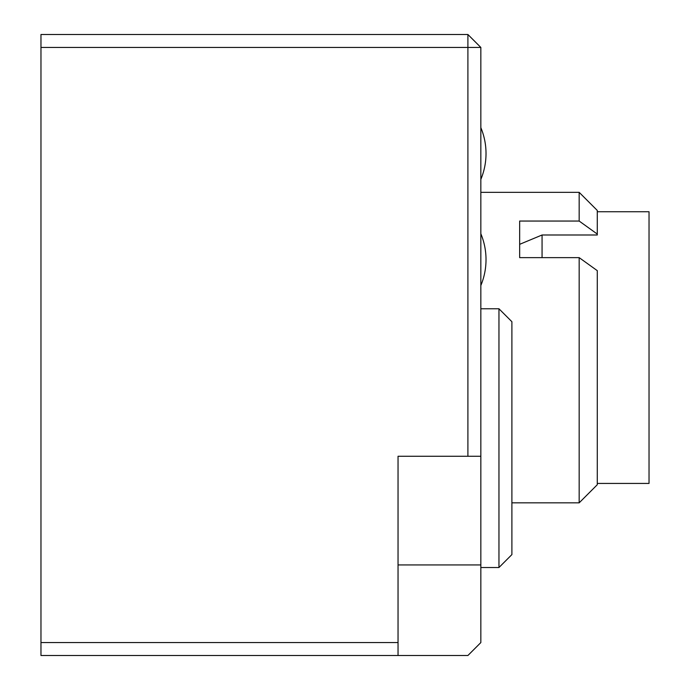 <?xml version="1.0" encoding="UTF-8"?>
<svg xmlns="http://www.w3.org/2000/svg" width="690" height="690" viewBox="0 0 690 690"><rect width="100%" height="100%" fill="white"/><g stroke="black" fill="none" stroke-linecap="round" stroke-linejoin="round"><path stroke-width="1.03" d="M480.844 456.263L480.844 642.562L467.906 655.5L398.044 655.5L398.044 456.263L480.844 456.263L480.844 47.438L467.906 47.438L467.906 456.263M542.064 257.637L542.064 234.997L597.281 234.997L597.281 234.065L579.169 221.05L519.656 221.05L519.656 257.637L519.656 244.329L542.064 234.997M597.281 211.744L649.031 211.744L649.031 483.431L597.281 483.431M480.844 192.338L579.169 192.338L597.281 210.45L597.281 234.065M579.169 257.637L579.169 502.838L597.281 484.725L597.281 270.653L579.169 257.637L519.656 257.637M579.169 192.338L579.169 221.05M398.044 642.562L40.969 642.562L40.969 655.5L398.044 655.5M467.906 34.5L467.906 47.438L40.969 47.438L40.969 34.5L467.906 34.5L480.844 47.438M40.969 642.562L40.969 47.438M511.894 321.713L511.894 554.587L498.956 567.525L498.956 308.775L511.894 321.713L498.956 308.775L480.844 308.775M480.844 564.938L398.044 564.938M511.894 502.838L579.169 502.838M480.844 285.488A67.275 67.275 0 0 0 480.844 233.738M480.844 179.4A67.275 67.275 0 0 0 480.844 127.65M480.844 567.525L498.956 567.525"/></g></svg>
